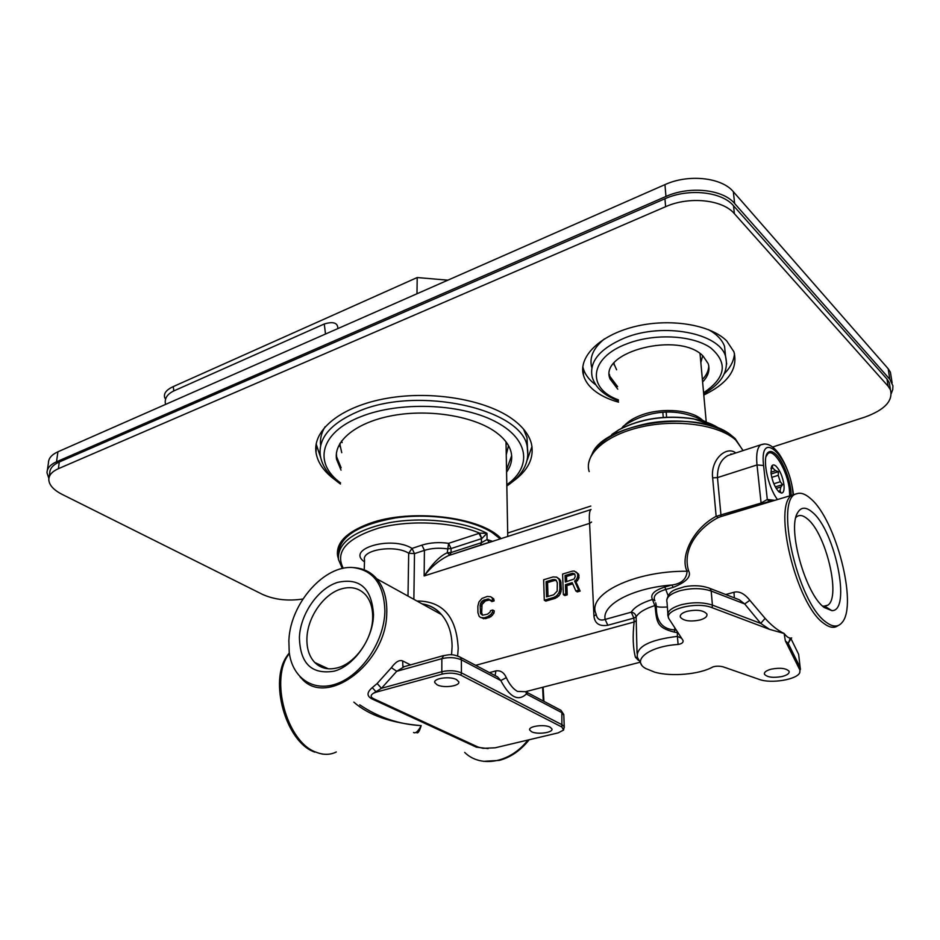 <?xml version="1.0" encoding="UTF-8"?>
<svg xmlns="http://www.w3.org/2000/svg" width="940" height="940" viewBox="0 0 940 940"><rect width="100%" height="100%" fill="white"/><g stroke="black" fill="none" stroke-linecap="round" stroke-linejoin="round"><path stroke-width="1.41" d="M654.898 600.813C652.607 595.995 656.343 592.177 666.107 589.38L673.181 587.383C686.529 581.954 691.664 576.408 688.585 570.745L687.105 571.238C679.808 557.291 692.416 528.868 716.151 516.33L761.106 503.053L756.911 463.949C756.101 453.997 757.334 447.628 760.625 444.855L764.69 443.986M688.585 570.745C681.312 546.786 702.027 525.695 718.313 517.552L716.151 516.33L712.638 477.837C710.358 459.684 726.42 445.372 735.809 452.963M590.99 509.457L590.755 509.633C589.38 511.348 588.981 515.931 589.58 523.369L424.152 575.95C430.978 567.067 439.051 560.287 448.392 555.634L590.99 509.574M596.148 614.584L593.939 616.088C594.762 623.514 599.391 626.569 607.804 625.264L605.149 619.425C600.167 621.046 597.159 619.343 596.125 614.29L595.96 613.714C586.807 594.28 633.971 570.768 687.105 571.238C686.529 579.134 681.465 583.716 671.924 585.009L673.181 587.383M718.313 517.552L720.686 516.648L720.98 515.296L717.479 477.602C717.302 466.898 720.78 459.543 727.913 455.536L733.153 453.832M448.392 555.622L488.835 542.474M343.264 568.301C334.769 551.698 346.625 538.279 378.832 528.022C409.84 519.609 453.28 521.888 479.682 533.156L481.785 538.585L486.979 533.309L479.682 533.156L448.615 543.332L451.071 548.572L451.071 552.52L481.456 542.674L481.421 538.691L451.071 548.572L447.264 548.831C439.027 547.679 431.413 548.196 424.41 550.358L421.943 545.13C430.109 542.58 439.004 541.981 448.615 543.332L447.252 552.779L449.861 554.988L451.071 552.52L447.252 552.779C440.237 555.787 432.529 563.506 424.152 575.95L424.41 550.358L414.493 553.625L413.87 599.332M500.209 538.89L492.36 532.686C471.763 519.291 430.532 512.817 395.493 517.917C358.246 524.673 339.211 536.716 338.388 554.024M489.411 542.38L487.049 539.548L492.56 541.358M342.325 568.512L338.471 559.512C337.272 542.732 354.18 530.466 389.195 522.711C422.413 516.577 463.737 521.183 486.979 533.309L487.049 539.548L481.456 542.674L480.563 545.059L448.392 555.634M482.631 615.207L481.703 612.845L482.009 604.526L485.381 600.93L490.069 599.896M488.8 599.003L483.865 600.049L481.233 602.129L480.129 605.489L480.575 613.597L482.49 615.207L487.449 614.196L490.104 612.105L490.469 610.683L492.76 610.013L492.407 612.293L490.892 614.49L487.472 616.805L484.041 617.815L480.61 617.51L479.083 616.205L477.92 612.645L477.861 606.159L478.965 601.952L481.95 598.463L487.249 596.442L490.68 596.712L492.219 597.981L492.63 600.026L494.135 600.907L491.855 601.588L490.01 599.72M494.135 600.907L493.723 598.862L490.68 596.712M480.61 617.51L485.557 618.673L490.892 616.687L493.923 613.174L494.276 610.883L492.76 610.013M555.258 598.334L545.764 601.106L544.284 600.202L543.661 579.757L553.096 576.925L556.692 577.148L560.663 580.85L561.38 589.462L560.322 593.751L558.795 595.972L555.258 598.334L553.778 597.417L544.284 600.202M572.765 583.881L566.879 585.62L567.231 594.844L564.834 595.549L563.354 594.62L562.602 574.058L572.178 571.179L574.199 571.015L578.594 574.176L578.782 578.558L576.067 582.024L580.133 591.084L577.301 591.906L575.844 590.978L572.237 582.671L565.41 584.692L566.879 585.62M674.779 627.744L674.509 632.162L677.975 632.679M674.509 632.162C656.872 627.755 656.696 622.433 655.145 606.606L652.489 599.473C649.975 594.632 654.087 590.473 664.85 587.018L671.924 585.009C632.456 587.994 601.659 604.726 605.149 619.425L631.234 612.187C634.042 612.621 635.675 614.161 636.11 616.805L637.038 653.206M681.594 638.248L677.388 636.392L677.329 631.68M770.154 501.149L720.698 516.636L773.103 500.844M664.85 587.018L668.082 595.561M676.342 630.152L674.803 629.906C660.938 629.189 656.05 619.472 656.343 606.124M734.316 597.852L734.011 592.247C739.216 590.919 744.504 593.61 749.838 600.308L765.113 618.367C771.482 625.464 777.803 630.493 784.113 633.478L769.543 629.354L760.707 623.396L765.113 618.367M682.734 640.011L683.063 640.516C683.462 642.49 681.817 643.806 678.104 644.464C649.093 646.25 631.057 660.303 645.58 668.457L654.851 672.218C671.536 676.894 699.536 674.427 712.767 666.989C715.798 665.966 719.264 665.92 723.177 666.86L759.285 679.42C771 683.932 797.308 679.573 799.775 672.593L800.14 667.459L800.469 669.339M791.703 637.943C789.506 638.695 786.98 637.202 784.113 633.478L785.346 640.857L799.752 669.738M683.063 640.516L669.292 619.295C661.936 610.272 695.847 600.871 712.109 607.698L769.543 629.354M771.376 669.116C766.194 670.514 763.903 672.253 764.514 674.344C767.369 677.352 773.232 678.069 782.115 676.506C787.356 675.12 789.67 673.357 789.048 671.242C786.169 668.234 780.282 667.529 771.376 669.116M687.222 611.27C681.958 612.857 679.691 614.854 680.395 617.251C683.697 620.964 690.207 621.892 699.936 620.012C705.259 618.438 707.562 616.417 706.845 613.973C703.508 610.26 696.963 609.367 687.222 611.27M785.346 640.857L788.178 643.371L790.305 638.554M810.668 498.67C835.789 519.432 857.914 604.714 842.17 622.374C838.339 627.18 833.169 627.262 826.648 622.597L826.096 622.174C797.132 602.505 773.89 496.896 796.991 493.676C800.809 492.419 805.181 493.923 810.127 498.188L810.668 498.67M812.36 512.241C805.921 506.684 800.986 506.883 797.567 512.817C787.133 528.679 805.533 594.491 824.274 607.534L831.912 610.648C851.664 611.164 835.096 530.43 812.36 512.241M822.524 606.018L824.78 606.288L827.823 605.172C841.147 597.182 825.943 533.579 807.566 519.021C803.3 515.332 799.705 514.556 796.756 516.683L795.863 517.505M731.778 435.784C701.216 408.524 602.493 422.507 591.93 454.514M543.085 687.164L543.931 701.346L543.12 687.152M483.489 761.33L499.257 760.401C510.632 757.393 520.607 750.496 529.197 739.745M410.522 664.886L402.684 660.949C399.418 659.61 395.658 661.842 391.393 667.659L396.727 671.301L404.353 666.625M416.232 732.236C417.701 734.034 419.346 731.837 421.179 725.633C398.819 724.352 378.327 717.396 359.714 704.8M488.095 748.593L476.345 747.159L372.04 698.949C366.635 696.129 366.718 692.357 372.287 687.634L377.163 683.509L391.393 667.659M476.345 747.159L478.061 747.053L373.803 698.796C370.348 697.151 370.266 695.271 373.568 693.168L381.476 688.292L377.163 683.509M495.016 675.531L497.542 676.87L500.797 680.548L461.387 659.833L461.423 672.864L562.285 724.869L564.223 726.679L563.589 730.051L561.873 727.031L460.917 675.19C455.477 672.911 449.226 672.547 442.176 674.098L376.317 692.11L372.287 687.634M288.862 640.598L288.956 639.141C290.918 602.846 324.429 565.011 352.97 567.56C373.427 570.075 384.061 584.562 384.883 611.035L384.836 612.539C383.72 641.597 362.276 673.968 338.024 683.263C313.784 692.862 292.258 678.21 289.214 652.149L288.862 640.598M373.497 614.537C371.77 588.24 359.797 577.536 337.589 582.389C318.12 588.358 300.283 614.09 299.413 637.355C300.048 663.487 311.587 674.767 334.053 671.195C354.157 665.99 373.333 638.483 373.497 614.537M372.663 617.662C372.816 608.18 370.489 600.613 365.672 594.949C359.174 587.982 350.89 586.019 340.821 589.063C323.536 594.292 307.662 617.157 306.945 637.814C306.546 648.201 309.131 656.402 314.688 662.418C320.763 668.446 328.46 670.22 337.789 667.741C355.59 663.111 372.51 638.848 372.663 617.662M353.828 702.121C368.621 715.223 391.075 723.06 421.179 725.633C418.206 731.308 415.668 733.611 413.565 732.53M287.769 654.886L287.123 655.861C268.781 680.795 285.701 741.578 314.089 751.871L314.736 752.141M475.663 665.332L634.124 621.998C632.526 636.133 632.961 647.907 635.428 657.295L638.448 660.338M489.493 672.617L495.909 670.89C500.527 670.22 503.993 672.464 506.319 677.658C509.468 684.449 513.205 689.032 517.505 691.417L525.46 691.699L639.623 662.359M561.873 727.031L561.861 712.661L526.353 693.99L527.775 692.815L527.14 692.392M506.319 677.658L500.797 680.548C509.727 697.28 518.245 701.757 526.353 693.99L525.965 691.57M478.061 747.053L483.054 748.334L495.145 747.805L558.149 732.883L563.589 730.051M373.568 693.168L376.317 692.11M550.159 727.207C544.436 723.953 527.845 726.291 529.714 730.051L531.5 731.684C537.28 734.892 553.719 732.589 551.874 728.806L550.159 727.207M456.488 679.596C449.954 675.919 432.894 678.351 434.809 682.652L437.123 684.825C443.704 688.444 460.6 686.036 458.708 681.712L456.488 679.596M791.092 495.368C791.351 482.255 783.29 460.764 775.57 454.044C772.704 451.459 770.307 450.848 768.38 452.234C761.647 456.135 767.31 486.191 777.439 499.528M768.897 501.102L767.298 499.469L761.106 503.053L760.848 504.416M734.916 598.087L739.275 599.767L744.692 603.95L749.838 600.308M708.29 587.759L710.088 588.475L711.192 591.037L744.692 603.95L760.707 623.396L712.414 605.113L712.109 607.698M656.202 605.865L655.145 606.606M656.12 604.491L655.004 605.548C645.345 608.533 639.047 612.293 636.11 616.805L633.889 618.085L607.804 625.264M654.71 600.437L652.489 599.473C641.573 602.834 634.488 607.076 631.234 612.187L633.889 618.085L634.124 621.998L636.357 620.729M655.697 602.81L656.12 604.514M667.377 606.993C659.492 607.452 655.779 606.934 656.261 605.454M492.407 612.293L493.923 613.174M490.892 614.49L492.407 615.359M489.376 615.817L490.892 616.687M487.472 616.805L488.988 617.674M484.041 617.815L485.557 618.673M482.138 617.933L483.654 618.79M492.219 597.981L493.723 598.862M492.63 600.026L490.339 600.707M487.272 599.027L488.788 599.908M483.865 600.049L485.381 600.93M482.361 600.93L483.865 601.811M481.233 602.129L482.749 603.01M480.493 603.656L482.009 604.526M480.129 605.489L481.644 606.359M480.187 611.975L481.703 612.845M480.575 613.597L482.091 614.466M556.692 577.148L559.805 579.357M558.337 578.417L560.663 580.85M559.194 579.921L559.676 581.978L561.133 582.918M559.676 581.978L559.911 588.534L561.38 589.462M559.911 588.534L559.582 590.837L561.051 591.765M559.582 590.837L558.854 592.835L560.322 593.751M558.854 592.835L557.314 595.055L558.795 595.972M557.314 595.055L555.752 596.407L557.232 597.323M555.752 596.407L553.778 597.417M553.178 579.522L546.093 581.649L546.563 596.877L553.695 594.785L557.185 591.107L557.291 582.694L555.986 579.992L553.178 579.522L554.647 580.462L547.562 582.577L548.008 596.454M546.093 581.649L547.562 582.577M554.647 580.462L556.363 580.473M554.776 579.486L556.245 580.415M565.41 584.692L565.763 593.915L567.231 594.844M565.763 593.915L563.354 594.62M575.868 571.837L578.594 574.176M577.148 573.224L579.052 575.374M577.606 574.422L577.677 576.173L579.134 577.125M577.677 576.173L577.324 577.606L578.782 578.558M577.324 577.606L576.197 579.721L577.642 580.662M576.197 579.721L574.61 581.073L576.067 582.024M574.61 581.073L578.676 590.144L580.133 591.084M578.676 590.144L575.844 590.978M565.316 582.06L574.117 579.005L575.245 576.455L574.728 573.952L572.672 573.236L565.069 575.515L565.316 582.06M572.672 573.236L574.129 574.187L566.526 576.467L566.726 581.649M574.129 574.187L574.834 574.234M565.069 575.515L566.526 576.467M766.018 456.582L767.933 453.609C773.961 448.039 787.556 471.093 789.377 489.587L789.682 495.791M771.011 473.196C772.304 481.409 774.959 487.66 779.002 491.937L781.575 493.124C783.666 492.76 784.454 489.963 783.948 484.746C782.679 476.662 780.047 470.482 776.064 466.205C774.09 464.478 772.598 464.513 771.611 466.287L771.011 473.196M771.07 467.967L772.41 466.24L772.692 468.014L775.664 470.693L778.414 471.669L778.226 475.335L780.294 481.75L782.585 484.64L780.893 486.967L780 490.786L780.788 492.36L778.766 491.714M771.106 473.96L778.414 471.669M775.664 470.693L770.918 472.186M771.752 477.356L778.226 475.335M770.976 468.555L772.692 468.014M780.294 481.75L773.832 483.748M775.312 486.885L782.585 484.64M776.193 488.412L780.893 486.967M780 490.786L778.343 491.291M338.329 558.595L337.601 555.822C335.839 542.909 346.378 532.158 369.209 523.568C410.31 508.176 481.292 516.671 501.079 538.608M731.062 453.903L731.085 454.502M719.993 428.969C713.354 424.281 704.495 420.92 693.403 418.899C665.638 414.904 640.798 418.547 618.873 429.827L607.816 437.97M715.481 426.161L693.156 418.723C665.602 414.775 640.939 418.382 619.178 429.58L611.787 434.491M705.541 421.849L705.294 421.637C692.087 414.775 679.056 411.591 666.19 412.061L662.841 412.249C649.223 413.259 636.051 417.889 623.337 426.149L621.716 428.217M666.19 412.061L666.589 417.184M663.229 417.384L662.841 412.249M623.337 426.149L623.408 427.371M337.848 328.601C337.86 322.808 333.336 321.269 324.277 323.983L325.51 334.017M165.546 404.435C164.23 398.76 166.991 394.248 173.829 390.911L324.277 323.983M416.984 293.762L417.207 277.535L173.242 386.599C166.075 389.947 163.278 393.778 164.864 398.102M447.863 280.167L417.207 277.535M624.536 425.397C628.437 421.167 634.218 417.666 641.891 414.904C662.559 407.231 692.404 409.957 702.638 420.333M891.261 377.563L890.415 372.252L888.147 368.691L733.341 191.701C721.673 177.39 688.315 173.853 664.956 184.628L57.928 451.788C51.641 454.666 48.48 458.368 48.434 462.903L47.376 470.223M506.789 442.928L506.072 444.644M342.137 442.599L341.526 441.036M48.88 478.413L47 472.808C47.035 468.308 50.22 464.63 56.518 461.787L665.943 196.472C689.42 185.756 722.931 189.281 734.634 203.51L889.839 379.337L892.918 385.788L892.741 389.583L891.296 393.449M700.841 362.558L702.697 355.743M613.808 363.474L616.605 369.796M506.261 454.702L508.505 445.654M339.751 443.727L341.737 452.669M527.481 448.004L527.011 437.64L523.474 429.051M325.087 426.748C321.327 432.94 319.847 439.227 320.646 445.607M506.578 472.091C511.137 465.758 512.653 459.143 511.113 452.257C509.386 445.113 504.369 438.487 496.062 432.353C474.371 416.385 430.356 408.877 393.613 415.398C356.777 421.849 333.441 440.813 336.532 459.249L341.032 470.141M341.126 467.768L336.626 456.863L336.367 453.785M511.654 455.759L506.531 469.73M725.527 356.025L724.564 346.425C722.214 339.869 716.844 334.276 708.455 329.611M604.385 338.905C593.375 348.047 589.157 357.541 591.718 367.376M702.603 382.016C708.314 376.059 710.182 369.937 708.184 363.651L703.144 356.154C679.691 330.951 598.451 351.701 610.013 378.902L617.756 389.16M617.604 386.646L609.86 376.364L609.425 374.343M708.76 365.801C708.713 370.56 706.586 375.119 702.368 379.478M302.915 599.015C287.969 601.248 274.55 599.732 262.636 594.456L62.146 494.393C53.615 490.01 49.162 485.111 48.798 479.682C48.833 475.205 52.017 471.539 58.362 468.696L665.614 206.694C689.126 196.072 722.672 199.574 734.387 213.686L888.136 386.223L890.439 389.783C893.223 400.781 884.705 409.887 864.882 417.102L772.704 447.005M507.706 533.027L590.825 506.049M703.79 395.059C728.195 383.191 738.241 368.774 733.928 351.807L726.738 340.95C710.346 324.418 669.186 317.873 634.371 326.697C599.462 335.369 578.077 357.036 583.505 375.365C585.091 380.841 588.534 385.776 593.845 390.182C600.19 395.364 608.427 399.347 618.532 402.156M512.77 481.55C528.115 470.529 534.355 457.98 531.476 443.927C529.349 435.361 523.38 427.348 513.581 419.922C487.237 399.923 432.706 390.241 387.033 398.302C341.244 406.245 312.433 429.874 316.028 452.645C317.697 462.821 324.194 472.009 335.533 480.211M890.145 387.938L889.299 382.662L887.008 379.079L733.529 205.766C721.826 191.596 688.386 188.082 664.956 198.751L59.302 461.987C52.969 464.853 49.785 468.531 49.75 473.043L49.162 477.109M734.481 353.546C733.976 360.596 730.603 367.293 724.376 373.662M595.725 384.812L593.481 383.062C588.182 378.632 584.739 373.673 583.164 368.174L582.812 366.729M531.981 446.453L527.234 459.989M320.716 457.792L316.169 443.997M743.141 450.565L735.679 440.014C719.088 424.833 677.047 418.805 641.409 426.913C605.654 434.891 583.716 454.796 589.18 471.598M591.589 522.053L589.58 523.369L593.939 616.088M774.76 500.339L767.298 499.469L763.574 465.476L757.005 464.959L717.479 477.602L712.638 477.837M480.434 545.13L489.106 542.333M481.785 538.585L478.942 533.38M421.943 545.13L412.026 548.42L414.493 553.625L408.689 553.214C395.106 544.413 361.219 549.759 364.544 560.04L364.238 569.84M457.651 655.956L458.203 648.365C456.558 616.781 442.787 600.989 416.902 601.001M641.55 664.733L637.32 657.201C636.11 646.708 649.458 639.776 677.388 636.392L678.104 644.464M838.68 625.3L837.975 625.664C834.156 628.425 829.444 627.673 823.816 623.396C796.309 604.878 772.257 505.426 792.126 495.051L798.26 493.347M725.715 594.527L734.011 592.247M791.351 638.048L788.178 643.371L800.14 667.459L798.636 654.322L790.787 638.284L797.473 651.914M730.862 453.973L730.885 454.572M543.261 700.982L542.627 687.281M464.701 752.435C480.634 768.239 510.267 762.975 527.951 740.039M451.564 654.839L452.093 646.426C451.952 633.266 448.427 622.668 441.506 614.619C436.207 608.685 429.733 605.102 422.072 603.868M358.739 568.289C365.872 569.652 371.887 573.153 376.776 578.817C383.614 587.042 386.951 597.981 386.798 611.646L386.751 613.174C386.457 663.487 326.521 708.02 301.529 678.398L300.013 676.847M442.176 674.098L441.812 671.712L381.476 688.292L396.727 671.301L441.859 658.658L443.751 655.544M402.684 660.949L402.861 666.072L403.883 666.754M289.403 653.465C269.228 677.822 286.594 742.353 316.275 752.27C323.466 755.102 330.14 755.008 336.285 751.988M563.812 715.457L560.98 710.334L559.277 709.43M373.803 698.796L372.04 698.949M460.917 675.19L461.423 672.864C455.724 670.479 449.179 670.091 441.812 671.712L441.859 658.658C449.203 657.013 455.712 657.401 461.387 659.833L460.565 657.366L497.542 676.87L495.086 675.578L495.909 670.89M526.553 691.417L527.775 692.815L560.98 710.334L563.788 714.494L564.282 727.525M458.908 656.461L460.565 657.366C451.658 653.194 448.733 654.957 443.046 655.732L402.966 667.012L402.861 666.072L404.047 666.672M635.428 657.295L637.367 657.424M798.906 656.555L800.152 667.494L799.775 672.593M408.007 596.089L408.689 553.214L412.026 548.42C391.721 535.401 345.309 548.901 364.485 561.826M763.574 465.476L763.48 464.595C759.567 427.735 789.389 456.488 792.773 491.585L793.102 494.381M793.207 492.654L792.773 491.585M668.54 617.627L668.046 616.276C666.695 611.693 671.031 607.875 681.065 604.796C692.674 601.988 703.12 602.093 712.414 605.113L711.192 591.037C701.933 587.97 691.534 587.853 679.984 590.72C669.997 593.833 665.684 597.711 667.036 602.364L667.835 613.468M173.829 390.911L173.242 386.599M57.928 451.788L56.518 461.787M665.943 196.472L664.956 184.628M733.341 191.701L734.634 203.51M889.839 379.337L888.147 368.691M340.48 484.03C328.718 475.722 321.974 466.123 320.27 455.23C318.331 437.805 330.998 423.212 358.246 411.45L358.61 411.297C418.464 385.388 522.523 408.994 527.246 446.888L527.869 455.994M340.527 482.878C313.173 463.162 319.776 432.553 360.737 416.714C398.736 401.345 459.449 403.342 494.158 420.967C529.185 438.44 532.534 466.498 506.813 484.758M618.45 400.828C604.197 395.599 595.455 387.691 592.212 377.105C588.981 361.712 599.744 348.681 624.513 338.024L624.771 337.918C663.029 322.22 719.229 332.913 725.551 356.284L726.679 364.015M618.402 399.864C586.537 388.537 589.063 357.705 627.027 343.77C654.087 333.218 692.075 335.039 710.44 347.671C728.206 362.699 725.915 377.727 703.578 392.767M888.136 386.223L887.008 379.079M733.529 205.766L734.387 213.686M665.614 206.694L664.956 198.751M59.302 461.987L58.362 468.696M588.452 464.16C592.282 444.538 612.245 430.92 648.341 423.294C681.982 417.348 719.088 423.47 735.292 438.745L743 450.613M720.698 516.636L796.991 493.676M733.741 453.632L760.625 444.855C763.386 443.974 769.977 441.306 779.471 454.466C786.498 465.347 791.045 477.884 793.137 492.078L793.395 494.228M489.74 542.274L489.117 542.286M796.944 514.168L797.567 512.817M823.675 606.253L827.823 605.172M824.78 606.288L831.912 610.648M352.97 567.56C362.311 568.007 370.243 571.755 376.776 578.817L441.506 614.619C436.407 608.603 429.956 605.043 422.178 603.927M328.272 668.798L314.688 662.418M289.309 652.842L287.123 655.861M324.559 754.268L322.079 754.045M434.809 681.653L434.809 682.652M529.702 729.252L529.714 730.051M789.906 638.848L789.482 641.209L790.27 638.589M764.408 673.24L764.514 674.344M437.652 612.481L437.664 610.753M773.409 500.75L768.92 501.114M666.742 599.99C669.374 589.662 675.461 589.779 684.379 586.76C693.896 584.974 702.474 585.549 710.088 588.475L735.021 598.122M680.29 615.782L680.395 617.251M767.933 453.609L767.005 453.914M779.601 492.008L781.575 493.124M507.764 536.446L506.014 441.859M706.245 422.084L700.03 353.605M890.415 372.252L892.119 382.874M614.055 363.169L614.161 364.978M340.163 443.069L340.01 446.759M527.011 437.64L527.246 446.888C529.89 462.034 523.087 475.064 506.836 485.992M336.532 459.249L336.626 456.863M724.564 346.425L725.551 356.284C729.017 371.041 721.732 383.544 703.672 393.801M610.013 378.902L609.86 376.364M889.299 382.662L890.439 389.783M583.505 375.365L583.164 368.174M316.028 452.645L316.369 445.854"/></g></svg>
